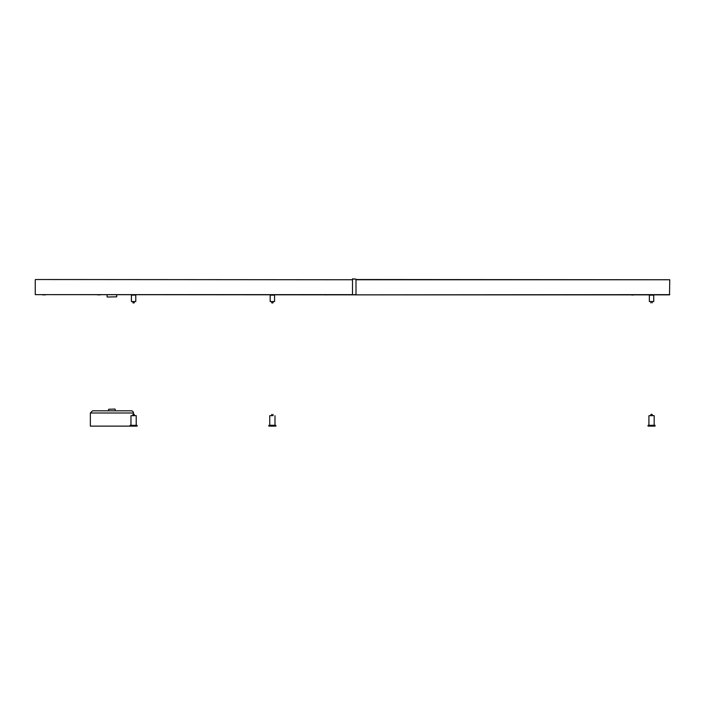 <?xml version="1.0" encoding="UTF-8"?>
<svg xmlns="http://www.w3.org/2000/svg" width="705" height="705" viewBox="0 0 705 705"><rect width="100%" height="100%" fill="white"/><g stroke="black" fill="none" stroke-linecap="round" stroke-linejoin="round"><path stroke-width="1.06" d="M270.667 425.247L275.875 425.335L270.667 425.247M268.869 425.335L268.869 426.12L275.875 426.12L275.875 425.335M272.764 415.624L269.742 415.712L272.764 415.624M654.954 425.247L648.045 425.335L654.954 425.247M648.045 425.335L648.045 426.12L655.042 426.12L655.042 425.335M654.081 415.624L648.917 415.712L654.081 415.624M651.825 414.311L650.882 414.399L651.825 414.311M137.087 425.335L130.081 425.335L137.087 425.335L137.087 426.12L130.081 426.12L130.081 425.335M136.127 415.624L130.963 415.712L136.127 415.624M134.153 414.311L132.928 414.399L134.153 414.311M132.928 414.399L132.928 415.624M355.999 279.532L669.75 279.753L669.53 294.849L355.999 294.849L669.75 294.628M274.562 295.157L270.182 295.157L274.562 295.157L274.562 301.546L270.182 301.546L270.182 295.157M272.086 302.947L273.029 302.859L272.086 302.947M270.182 301.546L274.562 301.546M653.729 295.157L649.358 295.157L653.729 295.157L653.729 301.546L649.358 301.546L649.358 295.157M649.358 301.546L653.729 301.546M107.31 297.034L116.713 296.814L107.31 297.034M116.713 296.814L116.713 294.849M135.686 295.069L131.394 295.157L135.686 295.069M131.394 301.546L135.774 301.546L131.394 301.546L131.394 295.157M135.774 301.546L135.774 295.157M133.016 302.947L134.241 302.859L133.016 302.947M134.241 302.859L134.241 301.634M352.5 279.092L355.999 279.092L352.5 278.88L352.5 294.628L35.25 294.628L355.999 294.849M35.647 279.532L352.5 279.753M323.983 294.849L327.05 294.849M528.547 294.849L531.605 294.849M631.856 295.069L634.615 294.849M481.806 294.849L484.873 294.849M97.369 294.849L100.427 294.849M42.556 294.849L45.613 294.849M355.999 279.092L355.999 294.628L352.5 294.849M114.968 409.059L108.623 409.279L114.968 409.059M108.623 409.279L108.623 410.812M131.262 410.812L92.54 410.812L90.355 412.998L133.457 412.998A2.185 2.185 0 0 0 131.262 410.812M90.355 412.998L90.355 426.12L130.081 426.12M355.999 279.753L669.75 279.753M274.994 425.247L274.994 415.712M269.742 425.247L269.742 415.712M273.029 415.624L273.029 414.399M271.716 415.624L271.716 414.399M654.169 425.247L654.169 415.712M648.917 425.247L648.917 415.712M652.196 415.624L652.196 414.399M650.882 415.624L650.882 414.399M136.215 425.247L136.215 415.712M130.963 425.247L130.963 415.712M134.241 415.624L134.241 414.399M271.716 301.634L271.716 302.859M273.029 301.634L273.029 302.859M650.882 301.634L650.882 302.859M652.196 301.634L652.196 302.859M107.089 294.849L107.089 296.814M132.928 301.634L132.928 302.859M35.25 294.628L35.25 279.753M115.179 410.812L115.179 409.279M133.457 414.311L133.457 412.998"/></g></svg>
